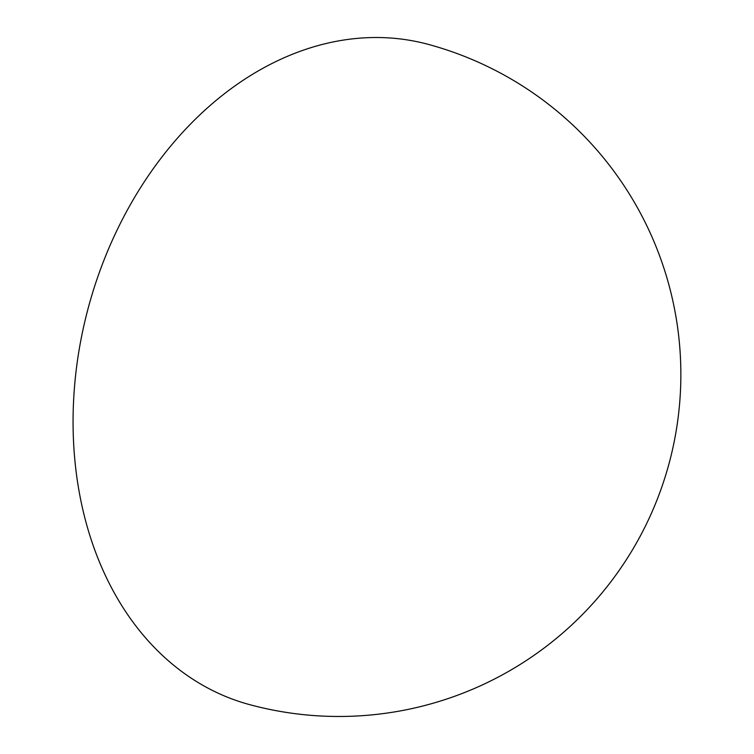 <?xml version="1.0" encoding="UTF-8"?>
<svg xmlns="http://www.w3.org/2000/svg" width="754" height="754" viewBox="0 0 754 754"><rect width="100%" height="100%" fill="white"/><g stroke="black" fill="none" stroke-linecap="round" stroke-linejoin="round"><path stroke-width="1.13" d="M115.164 234.108A341.996 259.282 105.2 0 0 195.361 680.824A341.996 259.282 105.2 0 0 249.357 704.556A341.996 341.996 0 0 0 648.563 519.553A341.996 341.996 0 0 0 428.366 44.401A341.996 259.282 105.2 0 0 115.164 234.108"/></g></svg>
